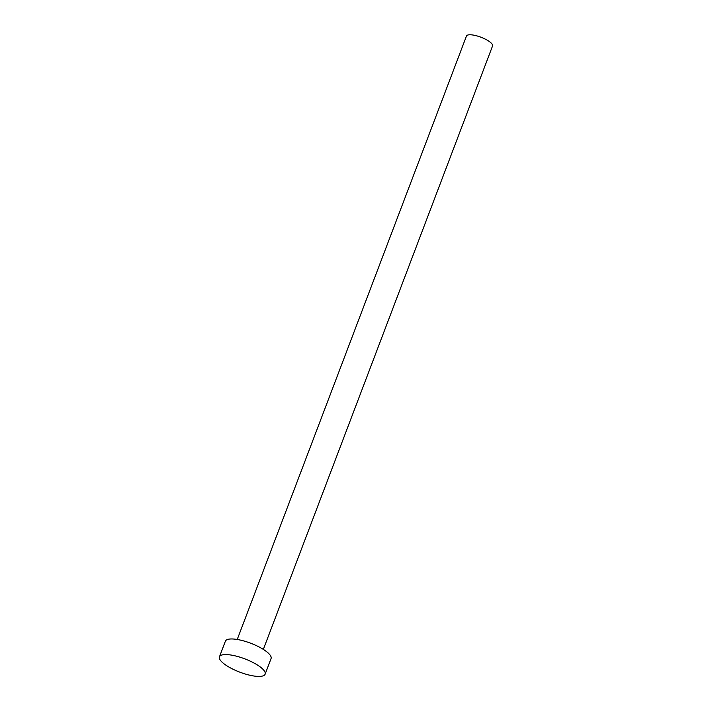 <?xml version="1.0" encoding="UTF-8"?>
<svg xmlns="http://www.w3.org/2000/svg" width="712" height="712" viewBox="0 0 712 712"><rect width="100%" height="100%" fill="white"/><g stroke="black" fill="none" stroke-linecap="round" stroke-linejoin="round"><path stroke-width="1.07" d="M237.23 639.474L466.449 36.063A13.964 4.058 20.8 0 1 475.776 35.6A13.964 4.058 20.8 0 1 492.553 45.977L263.342 649.397M219.447 656.82L225.375 641.209A24.439 7.102 20.8 0 1 241.688 640.399A24.439 7.102 20.8 0 1 271.058 658.564L265.131 674.175A24.439 7.102 20.8 0 1 248.817 674.985A24.439 7.102 20.8 0 1 219.447 656.82A24.439 7.102 20.8 0 1 235.761 656.01A24.439 7.102 20.8 0 1 265.131 674.175"/></g></svg>
